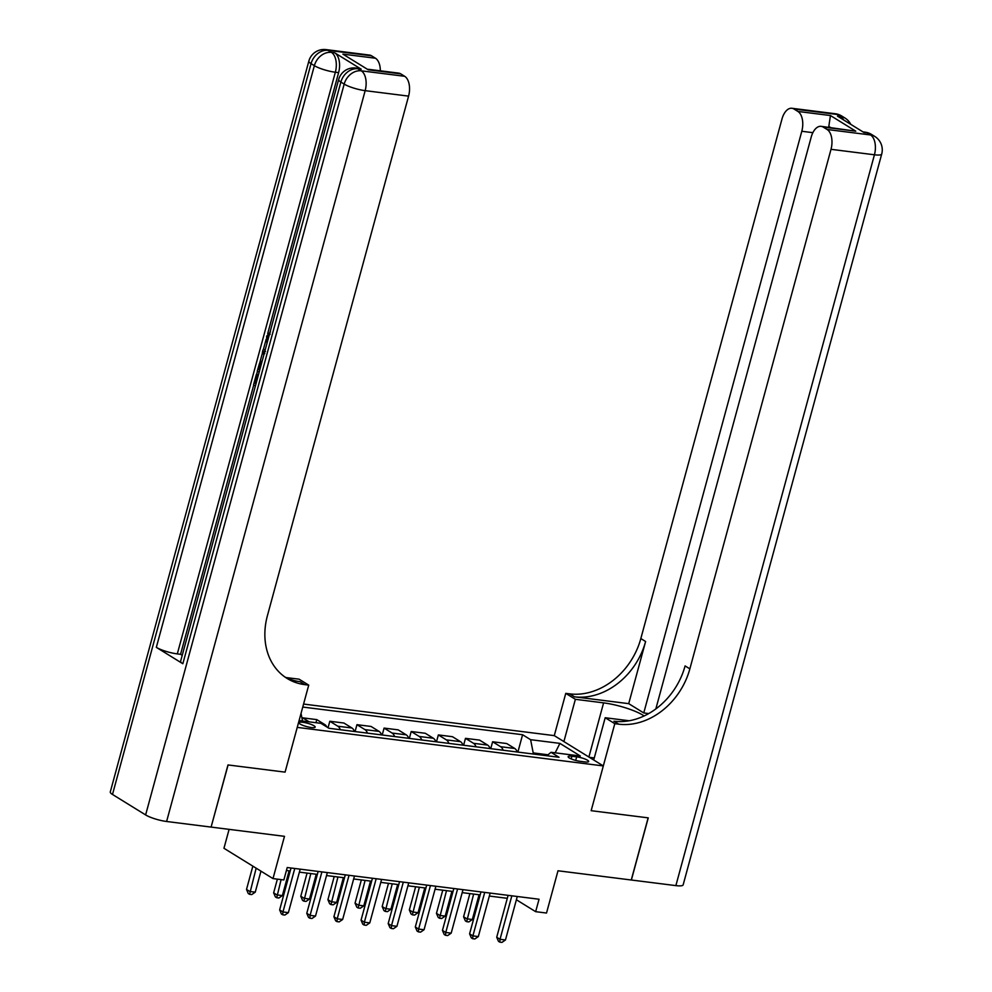 <?xml version="1.0" encoding="UTF-8"?>
<svg xmlns="http://www.w3.org/2000/svg" width="992" height="992" viewBox="0 0 992 992"><rect width="100%" height="100%" fill="white"/><g stroke="black" fill="none" stroke-linecap="round" stroke-linejoin="round"><path stroke-width="1.49" d="M311.29 727.533A8.42 1.724 15.2 0 0 315.171 727.111A8.42 1.724 15.2 0 0 311.228 724.458A8.42 1.724 15.2 0 0 302.808 722.288A8.42 1.724 15.2 0 0 298.927 722.697A8.42 1.724 15.2 0 0 302.87 725.35A8.42 1.724 15.2 0 0 311.29 727.533M229.102 829.349L223.956 848.284L272.998 878.59L283.848 879.954L287.221 867.529L539.04 899.236L535.655 911.673L546.518 913.037L558 870.778L631.259 880.003L648.148 817.854L591.158 810.687L603.322 765.936L297.24 727.384L285.076 772.136L308.723 685.125L304.804 684.641A65.782 53.022 -58.3 0 1 287.11 678.454A65.782 53.022 -58.3 0 1 267.418 615.66L408.58 96.125L365.168 90.656L166.606 821.488L211.098 827.092L227.986 764.944L285.076 772.136L228.098 764.956L211.11 827.043M603.322 765.936L554.28 735.63L303.577 704.06M576.674 756.846L571.9 756.239A8.159 1.662 15.2 0 0 568.143 756.648A8.159 1.662 15.2 0 0 571.962 759.215A8.159 1.662 15.2 0 0 580.122 761.323L584.896 761.918A8.159 1.662 15.2 0 0 588.653 761.521A8.159 1.662 15.2 0 0 584.834 758.954A8.159 1.662 15.2 0 0 576.674 756.846L575.707 760.43M548.043 754.788L533.212 752.916L530.608 739.697L522.586 734.737L302.758 707.048M530.608 739.697L559.91 743.38L580.32 756.003L551.019 752.308L546.902 755.73M299.088 720.576L320.912 723.329L328.935 728.277L559.029 757.268L551.019 752.308M272.998 878.59L284.481 836.33L211.209 827.105M516.386 899.756L535.655 911.673M286.415 870.492L290.222 870.976M299.386 872.129L317.353 874.386M326.529 875.552L344.497 877.808M353.66 878.962L371.628 881.231M380.792 882.384L398.759 884.641M407.935 885.794L425.89 888.063M435.066 889.216L453.034 891.486M462.198 892.639L480.165 894.896M489.329 896.049L507.296 898.318M532.915 753.97L533.212 752.916M522.586 734.737L517.886 752.085M517.241 751.998A10.528 5.853 -82.8 0 0 514.749 748.489L506.726 743.541L492.615 741.768L490.742 748.662M309.157 721.841L302.672 717.836L302.225 719.485M302.672 717.836L316.783 719.622L315.952 722.697M340.318 729.715A10.528 5.853 -82.8 0 0 337.826 726.218L329.815 721.258L328.054 727.731M329.815 721.258L343.914 723.032L351.937 727.992A10.528 5.853 -82.8 0 1 354.429 731.488M367.449 733.138A10.528 5.853 -82.8 0 0 364.957 729.628L356.946 724.681L355.074 731.575M356.946 724.681L371.058 726.454L379.068 731.402A10.528 5.853 -82.8 0 1 381.56 734.911M394.593 736.548A10.528 5.853 -82.8 0 0 392.1 733.051L384.078 728.091L382.205 734.985M384.078 728.091L398.189 729.864L406.212 734.824A10.528 5.853 -82.8 0 1 408.704 738.333M421.724 739.97A10.528 5.853 -82.8 0 0 419.232 736.461L411.209 731.513L409.336 738.408M411.209 731.513L425.32 733.286L433.343 738.246A10.528 5.853 -82.8 0 1 435.835 741.743M448.855 743.38A10.528 5.853 -82.8 0 0 446.363 739.883L438.352 734.923L436.48 741.83M438.352 734.923L452.464 736.709L460.474 741.656A10.528 5.853 -82.8 0 1 462.966 745.166M475.999 746.802A10.528 5.853 -82.8 0 0 473.506 743.306L465.484 738.346L463.611 745.24M465.484 738.346L479.595 740.119L487.618 745.079A10.528 5.853 -82.8 0 1 490.11 748.576M503.13 750.225A10.528 5.853 -82.8 0 0 500.638 746.716L492.615 741.768M326.839 726.987A10.528 5.853 -82.8 0 0 324.806 724.569L316.783 719.622M301.035 713.409L302.523 721.01M322.45 724.272L324.806 724.569M555.173 752.829L559.91 743.38M508.102 895.342L496.719 937.254L500.03 939.3L511.847 895.813M505.461 939.982L501.964 942.4L499.794 942.127L500.03 939.3L505.461 939.982L517.278 896.495M499.794 942.127L498.468 941.309L496.719 937.254M469.886 893.606L463.586 916.782L466.897 918.828L472.328 919.51L479.062 894.759M473.63 894.077L466.662 921.655L465.335 920.836L463.586 916.782M472.328 919.51L468.832 921.928L466.662 921.655M480.971 891.932L469.588 933.844L472.899 935.89L484.716 892.403M478.33 936.572L474.821 938.978L472.651 938.705L472.899 935.89L478.33 936.572L490.147 893.085M472.651 938.705L471.324 937.886L469.588 933.844M453.84 888.51L442.444 930.422L445.768 932.468L457.585 888.981M451.186 933.15L447.69 935.568L445.52 935.295L445.768 932.468L451.186 933.15L463.004 889.663M445.52 935.295L444.193 934.476L442.444 930.422M426.709 885.087L415.313 926.999L418.624 929.058L430.441 885.558M424.055 929.74L420.558 932.145L418.388 931.872L418.624 929.058L424.055 929.74L435.872 886.24M418.388 931.872L417.062 931.054L415.313 926.999M442.754 890.184L436.455 913.359L439.766 915.418L445.197 916.1L451.918 891.337M446.499 890.655L439.518 918.232L438.204 917.414L436.455 913.359M445.197 916.1L441.7 918.505L439.518 918.232M415.623 886.774L409.324 909.949L412.635 911.995L418.066 912.677L424.787 887.927M419.356 887.245L412.387 914.822L411.06 913.992L409.324 909.949M418.066 912.677L414.557 915.095L412.387 914.822M388.48 883.351L382.18 906.527L385.504 908.573L390.922 909.255L397.656 884.504M392.224 883.822L385.256 911.4L383.929 910.582L382.18 906.527M390.922 909.255L387.426 911.673L385.256 911.4M399.565 881.677L388.182 923.589L391.493 925.635L403.31 882.148M396.924 926.317L393.415 928.735L391.245 928.462L391.493 925.635L396.924 926.317L408.741 882.83M391.245 928.462L389.93 927.632L388.182 923.589M361.348 879.929L355.049 903.117L358.36 905.163L363.791 905.845L370.512 881.082M365.093 880.4L358.124 907.978L356.798 907.159L355.049 903.117M363.791 905.845L360.294 908.25L358.124 907.978M589.397 757.33L594.27 757.95M835.326 113.745A15.785 15.785 0 0 1 841.65 115.977A15.785 12.722 121.7 0 0 837.397 114.489L793.984 109.021A15.785 8.767 -82.8 0 0 791.914 108.277L835.326 113.745A15.785 8.767 97.2 0 1 837.397 114.489L840.72 116.535L837.459 116.126L863.97 132.506L867.219 132.916L870.53 134.962A15.785 8.767 97.2 0 1 874.436 154.789L831.011 149.321A15.785 8.767 -82.8 0 0 827.117 129.493L870.53 134.962A15.785 12.722 -58.3 0 1 874.783 136.45A15.785 15.785 0 0 1 881.714 154.02A15.785 3.224 15.2 0 1 874.436 154.789L675.874 885.62L631.371 880.016L648.26 817.867L591.158 810.687L614.804 723.676L618.71 724.172A65.782 53.022 121.7 0 0 689.862 668.856L831.011 149.321M644.13 715.951A29.599 6.051 15.2 0 0 603.595 702.869L575.372 699.31L565.762 693.371L569.668 693.867A65.782 53.022 121.7 0 0 640.832 638.563L781.981 119.028A15.785 8.767 -82.8 0 1 791.914 108.277M593.712 759.996L605.194 717.737L629.188 720.762M605.194 717.737L614.804 723.676M648.706 713.57L643.758 712.95L801.796 131.266A15.785 8.767 -82.8 0 0 797.89 111.439L830.453 115.543L855.774 131.18L821.128 126.331A15.785 8.767 -82.8 0 0 811.208 137.082L655.836 708.933M628.717 703.65L574.442 696.818A65.782 53.022 121.7 0 0 645.606 641.502L628.717 703.65L643.758 712.95M855.774 131.18L823.211 127.088L827.117 129.493M823.211 127.088A15.785 8.767 -82.8 0 0 821.128 126.331M881.714 154.02L683.153 884.852A15.785 3.224 -164.8 0 1 675.874 885.62M563.89 741.57L575.372 699.31M554.28 735.63L565.762 693.371M793.984 109.021L797.89 111.439M830.564 127.522L828.804 126.43A15.785 8.767 97.2 0 1 828.816 127.298M618.71 724.172L613.936 721.221A65.782 53.022 121.7 0 0 685.088 665.917L689.862 668.856M828.804 126.43L830.453 115.543M255.403 385.987L253.53 384.822L256.395 374.306L258.466 374.728M361.212 69.192L357.951 68.783A15.785 8.767 -82.8 0 0 355.868 68.026L359.129 68.436A15.785 8.767 97.2 0 1 361.212 69.192L334.701 52.812A15.785 8.767 97.2 0 1 338.607 72.639L335.346 72.23L177.308 653.902A15.785 3.224 -164.8 0 1 156.327 647.354L182.838 663.735A15.785 3.224 -164.8 0 1 180.618 661.23L338.656 79.558A15.785 3.224 15.2 0 0 340.876 82.051L182.838 663.735M182.218 655.34L180.556 654.311L253.741 384.958M256.63 374.331L257.486 371.182M259.755 362.824L262.545 352.544M263.277 349.866L266.141 339.314M267.691 333.61L338.607 72.639M308.723 685.125L299.113 679.185L286.031 677.548M342.897 54.138L368.206 69.775L342.897 54.138L375.46 58.23L371.554 55.812L328.129 50.356L331.44 52.402L334.701 52.812M375.46 58.23A15.785 8.767 97.2 0 1 380.333 70.816M156.327 647.354L314.365 65.67L311.054 63.624A15.785 12.722 121.7 0 1 328.129 50.356A15.785 8.767 -82.8 0 0 326.058 49.6L369.47 55.068A15.785 8.767 97.2 0 1 371.554 55.812M166.606 821.488A15.785 3.224 -164.8 0 1 145.626 814.928L112.493 794.456A15.785 3.224 -164.8 0 1 110.286 791.951L308.847 61.12A15.785 3.224 15.2 0 0 311.054 63.624L112.493 794.456M368.379 69.304L398.685 73.123A15.785 8.767 97.2 0 1 400.768 73.879L368.206 69.775M145.626 814.928L344.187 84.097L340.876 82.051A15.785 12.722 121.7 0 1 357.951 68.783L361.262 70.829L404.674 76.297L400.768 73.879M404.674 76.297A15.785 8.767 97.2 0 1 408.58 96.125M180.556 654.311L177.308 653.902M304.804 684.641L300.043 681.69A65.782 53.022 -58.3 0 1 284.766 676.904M256.395 374.306L257.312 374.877L255.018 383.284L256.097 383.42M255.018 383.284L255.973 383.879M257.312 374.877L258.391 375.013M259.148 372.211L257.275 371.058L259.495 363.394L262.285 360.691M261.665 362.948L259.582 366.494L258.763 369.52L259.718 370.115M258.763 369.52L259.842 369.656M260.412 364.138L261.318 364.25M259.582 366.494L260.66 366.631M263.872 354.814L262.384 352.259L263.029 349.891L265.273 349.655M265.496 351.515L263.624 351.639L264.814 353.561M263.624 351.639L264.703 351.776M270.171 334.13L267.518 336.871L268.708 337.02M267.518 336.871L267.542 341.298M266.947 343.53L266.625 336.201L270.494 331.886M372.434 878.255L361.051 920.167L364.362 922.213L376.179 878.726M369.78 922.895L366.284 925.313L364.114 925.04L364.362 922.213L369.78 922.895L381.598 879.408M364.114 925.04L362.787 924.222L361.051 920.167M345.303 874.832L333.907 916.757L337.218 918.803L349.035 875.304M342.649 919.485L339.152 921.89L336.982 921.618L337.218 918.803L342.649 919.485L354.466 875.998M336.982 921.618L335.656 920.799L333.907 916.757M318.159 871.422L306.776 913.334L310.087 915.38L321.904 871.894M315.518 916.062L312.021 918.48L309.839 918.208L310.087 915.38L315.518 916.062L327.335 872.576M309.839 918.208L308.524 917.389L306.776 913.334M291.028 868L279.645 909.912L282.956 911.958L294.773 868.471M288.374 912.652L284.878 915.058L282.708 914.785L282.956 911.958L288.374 912.652L300.192 869.153M282.708 914.785L281.381 913.967L279.645 909.912M334.217 876.519L327.918 899.694L331.229 901.74L336.66 902.422L343.381 877.672M337.95 876.99L330.981 904.568L329.654 903.749L327.918 899.694M336.66 902.422L333.151 904.84L330.981 904.568M307.074 873.096L300.774 896.272L304.098 898.318L309.516 899.012L316.25 874.25M310.818 873.568L303.85 901.145L302.523 900.327L300.774 896.272M309.516 899.012L306.02 901.418L303.85 901.145M277.376 879.135L273.643 892.862L276.954 894.908L282.385 895.59L289.106 870.84M281.108 879.606L276.718 897.723L275.392 896.904L273.643 892.862M282.385 895.59L278.888 898.008L276.718 897.723M252.848 866.128L246.512 889.44L249.823 891.486L255.254 892.168L260.958 871.15M256.159 868.186L249.575 894.313L248.248 893.494L246.512 889.44M255.254 892.168L251.745 894.586L249.575 894.313M500.638 746.716L514.749 748.489M473.506 743.306L487.618 745.079M446.363 739.883L460.474 741.656M419.232 736.461L433.343 738.246M392.1 733.051L406.212 734.824M364.957 729.628L379.068 731.402M337.826 726.218L351.937 727.992M571.181 758.892L571.9 756.239M574.442 696.818L569.668 693.867M645.606 641.502L640.832 638.563M812.87 132.668L801.796 131.266M865.136 132.172A15.785 8.767 97.2 0 1 867.219 132.916A15.785 12.722 121.7 0 1 871.472 134.404A15.785 15.785 0 0 0 865.136 132.172L862.966 131.899M850.764 124.347A15.785 15.785 0 0 0 844.961 118.023A15.785 12.722 -58.3 0 0 840.72 116.535A15.785 8.767 97.2 0 1 843.671 119.97M588.888 757.02L603.595 702.869M335.346 72.23A15.785 8.767 -82.8 0 0 331.44 52.402A15.785 12.722 -58.3 0 0 314.365 65.67A15.785 3.224 15.2 0 0 335.346 72.23M365.168 90.656A15.785 8.767 -82.8 0 0 361.262 70.829A15.785 12.722 -58.3 0 0 344.187 84.097A15.785 3.224 15.2 0 0 365.168 90.656M871.472 134.404L874.783 136.45M841.65 115.977L844.961 118.023M326.058 49.6A15.785 15.785 0 0 0 308.847 61.12M355.868 68.026A15.785 15.785 0 0 0 338.656 79.558"/></g></svg>
